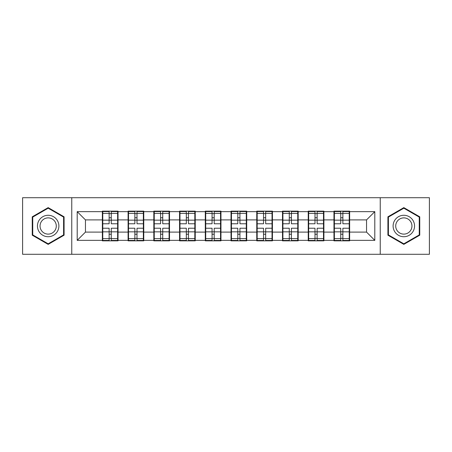 <?xml version="1.0" encoding="UTF-8"?>
<svg xmlns="http://www.w3.org/2000/svg" width="452" height="452" viewBox="0 0 452 452"><rect width="100%" height="100%" fill="white"/><g stroke="black" fill="none" stroke-linecap="round" stroke-linejoin="round"><path stroke-width="0.68" d="M380.239 254.29L429.4 254.29L429.4 197.71L380.239 197.71L380.239 254.29L71.761 254.29L71.761 197.71L22.6 197.71L22.6 254.29L71.761 254.29M349.639 224.763L349.226 224.763M334.378 224.763L333.966 224.763M333.966 227.237L334.378 227.237M349.226 227.237L349.639 227.237M323.903 224.763L323.491 224.763M308.648 224.763L308.236 224.763M308.236 227.237L308.648 227.237M323.491 227.237L323.903 227.237M298.173 224.763L297.761 224.763M282.912 224.763L282.5 224.763M282.5 227.237L282.912 227.237M297.761 227.237L298.173 227.237M272.437 224.763L272.025 224.763M257.177 224.763L256.764 224.763M256.764 227.237L257.177 227.237M272.025 227.237L272.437 227.237M246.702 224.763L246.289 224.763M231.447 224.763L231.034 224.763M231.034 227.237L231.447 227.237M246.289 227.237L246.702 227.237M220.966 224.763L220.553 224.763M205.711 224.763L205.298 224.763M205.298 227.237L205.711 227.237M220.553 227.237L220.966 227.237M195.236 224.763L194.823 224.763M179.975 224.763L179.563 224.763M179.563 227.237L179.975 227.237M194.823 227.237L195.236 227.237M169.5 224.763L169.088 224.763M154.239 224.763L153.827 224.763M153.827 227.237L154.239 227.237M169.088 227.237L169.5 227.237M143.764 224.763L143.352 224.763M128.509 224.763L128.097 224.763M128.097 227.237L128.509 227.237M143.352 227.237L143.764 227.237M380.239 197.71L71.761 197.71M366.549 232.102L366.549 219.898L349.639 219.898L349.639 232.102L366.549 232.102L374.798 240.351L374.798 211.649L349.639 211.649L349.639 211.152L333.966 211.152L333.966 219.898L323.903 219.898L323.903 232.102L333.966 232.102L333.966 219.898M374.798 240.351L349.639 240.351L349.639 240.848L333.966 240.848L333.966 240.351L323.903 240.351L323.903 240.848L308.236 240.848L308.236 240.351L298.173 240.351L298.173 240.848L282.5 240.848L282.5 240.351L272.437 240.351L272.437 240.848L256.764 240.848L256.764 240.351L246.702 240.351L246.702 240.848L231.034 240.848L231.034 240.351L220.966 240.351L220.966 240.848L205.298 240.848L205.298 240.351L195.236 240.351L195.236 240.848L179.563 240.848L179.563 240.351L169.5 240.351L169.5 240.848L153.827 240.848L153.827 240.351L143.764 240.351L143.764 240.848L128.097 240.848L128.097 240.351L118.034 240.351L118.034 240.848L102.361 240.848L102.361 240.351L77.202 240.351L77.202 211.649L102.361 211.649L102.361 219.898L85.451 219.898L85.451 232.102L102.361 232.102L102.361 219.898M333.966 211.649L323.903 211.649L323.903 211.152L308.236 211.152L308.236 211.649L298.173 211.649L298.173 211.152L282.5 211.152L282.5 211.649L272.437 211.649L272.437 211.152L256.764 211.152L256.764 211.649L246.702 211.649L246.702 211.152L231.034 211.152L231.034 211.649L220.966 211.649L220.966 211.152L205.298 211.152L205.298 211.649L195.236 211.649L195.236 211.152L179.563 211.152L179.563 211.649L169.5 211.649L169.5 211.152L153.827 211.152L153.827 211.649L143.764 211.649L143.764 211.152L128.097 211.152L128.097 211.649L118.034 211.649L118.034 211.152L102.361 211.152L102.361 211.649M333.966 232.102L333.966 240.351M323.903 232.102L323.903 240.351M323.903 211.649L323.903 219.898M298.173 232.102L308.236 232.102L308.236 219.898L298.173 219.898L298.173 240.351M308.236 232.102L308.236 240.351M308.236 211.649L308.236 219.898M298.173 211.649L298.173 219.898M272.437 232.102L282.5 232.102L282.5 219.898L272.437 219.898L272.437 240.351M282.5 232.102L282.5 240.351M282.5 211.649L282.5 219.898M272.437 211.649L272.437 219.898M246.702 232.102L256.764 232.102L256.764 219.898L246.702 219.898L246.702 240.351M256.764 232.102L256.764 240.351M256.764 211.649L256.764 219.898M246.702 211.649L246.702 219.898M220.966 232.102L231.034 232.102L231.034 219.898L220.966 219.898L220.966 240.351M231.034 232.102L231.034 240.351M231.034 211.649L231.034 219.898M220.966 211.649L220.966 219.898M195.236 232.102L205.298 232.102L205.298 219.898L195.236 219.898L195.236 240.351M205.298 232.102L205.298 240.351M205.298 211.649L205.298 219.898M195.236 211.649L195.236 219.898M169.5 232.102L179.563 232.102L179.563 219.898L169.5 219.898L169.5 240.351M179.563 232.102L179.563 240.351M179.563 211.649L179.563 219.898M169.5 211.649L169.5 219.898M143.764 232.102L153.827 232.102L153.827 219.898L143.764 219.898L143.764 240.351M153.827 232.102L153.827 240.351M153.827 211.649L153.827 219.898M143.764 211.649L143.764 219.898M118.034 232.102L128.097 232.102L128.097 219.898L118.034 219.898L118.034 240.351M128.097 232.102L128.097 240.351M128.097 211.649L128.097 219.898M118.034 211.649L118.034 219.898M118.034 224.763L117.622 224.763M102.773 224.763L102.361 224.763M102.361 227.237L102.773 227.237M117.622 227.237L118.034 227.237M102.361 232.102L102.361 240.351M85.451 232.102L77.202 240.351M77.202 211.649L85.451 219.898M349.639 232.102L349.639 240.351M349.639 211.649L349.639 219.898M374.798 211.649L366.549 219.898M48.172 207.621L32.25 216.807L32.25 235.193L48.172 244.379L64.088 235.193L64.088 216.807L48.172 207.621M387.912 235.193L403.828 244.379L419.75 235.193L419.75 216.807L403.828 207.621L387.912 216.807L387.912 235.193M117.622 228.226L117.622 240.436L111.265 240.436L111.265 228.226L117.622 228.226L117.622 211.564L111.265 211.564L111.265 213.378L117.622 213.378M102.773 220.152L109.124 220.152L109.124 211.564L102.773 211.564L102.773 228.226L109.124 228.226L109.124 240.436L102.773 240.436L102.773 238.622L109.124 238.622M109.124 217.762L111.265 217.762M111.265 213.626L109.124 213.626M109.124 220.169L111.265 220.169M109.124 220.152L109.124 223.774L102.773 223.774M102.773 213.378L109.124 213.378M109.124 231.831L111.265 231.831M109.124 238.373L111.265 238.373M109.124 234.238L111.265 234.238M102.773 228.226L102.773 238.622M111.265 238.622L117.622 238.622M111.265 213.378L111.265 223.774L117.622 223.774M143.352 228.226L143.352 240.436L137.001 240.436L137.001 228.226L143.352 228.226L143.352 211.564L137.001 211.564L137.001 213.378L143.352 213.378M128.509 220.152L134.86 220.152L134.86 211.564L128.509 211.564L128.509 228.226L134.86 228.226L134.86 240.436L128.509 240.436L128.509 238.622L134.86 238.622M134.86 217.762L137.001 217.762M137.001 213.626L134.86 213.626M134.86 220.169L137.001 220.169M134.86 220.152L134.86 223.774L128.509 223.774M128.509 213.378L134.86 213.378M134.86 231.831L137.001 231.831M134.86 238.373L137.001 238.373M134.86 234.238L137.001 234.238M128.509 228.226L128.509 238.622M137.001 238.622L143.352 238.622M137.001 213.378L137.001 223.774L143.352 223.774M169.088 228.226L169.088 240.436L162.737 240.436L162.737 228.226L169.088 228.226L169.088 211.564L162.737 211.564L162.737 213.378L169.088 213.378M154.239 220.152L160.59 220.152L160.59 211.564L154.239 211.564L154.239 228.226L160.59 228.226L160.59 240.436L154.239 240.436L154.239 238.622L160.59 238.622M160.59 217.762L162.737 217.762M162.737 213.626L160.59 213.626M160.59 220.169L162.737 220.169M160.59 220.152L160.59 223.774L154.239 223.774M154.239 213.378L160.59 213.378M160.59 231.831L162.737 231.831M160.59 238.373L162.737 238.373M160.59 234.238L162.737 234.238M154.239 228.226L154.239 238.622M162.737 238.622L169.088 238.622M162.737 213.378L162.737 223.774L169.088 223.774M194.823 228.226L194.823 240.436L188.473 240.436L188.473 228.226L194.823 228.226L194.823 211.564L188.473 211.564L188.473 213.378L194.823 213.378M179.975 220.152L186.326 220.152L186.326 211.564L179.975 211.564L179.975 228.226L186.326 228.226L186.326 240.436L179.975 240.436L179.975 238.622L186.326 238.622M186.326 217.762L188.473 217.762M188.473 213.626L186.326 213.626M186.326 220.169L188.473 220.169M186.326 220.152L186.326 223.774L179.975 223.774M179.975 213.378L186.326 213.378M186.326 231.831L188.473 231.831M186.326 238.373L188.473 238.373M186.326 234.238L188.473 234.238M179.975 228.226L179.975 238.622M188.473 238.622L194.823 238.622M188.473 213.378L188.473 223.774L194.823 223.774M220.553 228.226L220.553 240.436L214.203 240.436L214.203 228.226L220.553 228.226L220.553 211.564L214.203 211.564L214.203 213.378L220.553 213.378M205.711 220.152L212.061 220.152L212.061 211.564L205.711 211.564L205.711 228.226L212.061 228.226L212.061 240.436L205.711 240.436L205.711 238.622L212.061 238.622M212.061 217.762L214.203 217.762M214.203 213.626L212.061 213.626M212.061 220.169L214.203 220.169M212.061 220.152L212.061 223.774L205.711 223.774M205.711 213.378L212.061 213.378M212.061 231.831L214.203 231.831M212.061 238.373L214.203 238.373M212.061 234.238L214.203 234.238M205.711 228.226L205.711 238.622M214.203 238.622L220.553 238.622M214.203 213.378L214.203 223.774L220.553 223.774M246.289 228.226L246.289 240.436L239.939 240.436L239.939 228.226L246.289 228.226L246.289 211.564L239.939 211.564L239.939 213.378L246.289 213.378M231.447 220.152L237.797 220.152L237.797 211.564L231.447 211.564L231.447 228.226L237.797 228.226L237.797 240.436L231.447 240.436L231.447 238.622L237.797 238.622M237.797 217.762L239.939 217.762M239.939 213.626L237.797 213.626M237.797 220.169L239.939 220.169M237.797 220.152L237.797 223.774L231.447 223.774M231.447 213.378L237.797 213.378M237.797 231.831L239.939 231.831M237.797 238.373L239.939 238.373M237.797 234.238L239.939 234.238M231.447 228.226L231.447 238.622M239.939 238.622L246.289 238.622M239.939 213.378L239.939 223.774L246.289 223.774M57.455 220.638A10.724 10.724 0 0 0 42.81 216.711A10.724 10.724 0 0 0 38.883 231.362A10.724 10.724 0 0 0 53.528 235.289A10.724 10.724 0 0 0 57.455 220.638M55.2 221.943A8.119 8.119 0 0 0 44.11 218.971A8.119 8.119 0 0 0 41.138 230.057A8.119 8.119 0 0 0 52.229 233.029A8.119 8.119 0 0 0 55.2 221.943M48.172 243.809L32.747 234.904L32.747 217.096L48.172 208.191L63.591 217.096L63.591 234.904L48.172 243.809M413.117 220.638A10.724 10.724 0 0 0 398.472 216.711A10.724 10.724 0 0 0 394.545 231.362A10.724 10.724 0 0 0 409.19 235.289A10.724 10.724 0 0 0 413.117 220.638M410.862 221.943A8.119 8.119 0 0 0 399.771 218.971A8.119 8.119 0 0 0 396.799 230.057A8.119 8.119 0 0 0 407.89 233.029A8.119 8.119 0 0 0 410.862 221.943M403.828 243.809L388.409 234.904L388.409 217.096L403.828 208.191L419.253 217.096L419.253 234.904L403.828 243.809M272.025 228.226L272.025 240.436L265.674 240.436L265.674 228.226L272.025 228.226L272.025 211.564L265.674 211.564L265.674 213.378L272.025 213.378M257.177 220.152L263.527 220.152L263.527 211.564L257.177 211.564L257.177 228.226L263.527 228.226L263.527 240.436L257.177 240.436L257.177 238.622L263.527 238.622M263.527 217.762L265.674 217.762M265.674 213.626L263.527 213.626M263.527 220.169L265.674 220.169M263.527 220.152L263.527 223.774L257.177 223.774M257.177 213.378L263.527 213.378M263.527 231.831L265.674 231.831M263.527 238.373L265.674 238.373M263.527 234.238L265.674 234.238M257.177 228.226L257.177 238.622M265.674 238.622L272.025 238.622M265.674 213.378L265.674 223.774L272.025 223.774M297.761 228.226L297.761 240.436L291.41 240.436L291.41 228.226L297.761 228.226L297.761 211.564L291.41 211.564L291.41 213.378L297.761 213.378M282.912 220.152L289.263 220.152L289.263 211.564L282.912 211.564L282.912 228.226L289.263 228.226L289.263 240.436L282.912 240.436L282.912 238.622L289.263 238.622M289.263 217.762L291.41 217.762M291.41 213.626L289.263 213.626M289.263 220.169L291.41 220.169M289.263 220.152L289.263 223.774L282.912 223.774M282.912 213.378L289.263 213.378M289.263 231.831L291.41 231.831M289.263 238.373L291.41 238.373M289.263 234.238L291.41 234.238M282.912 228.226L282.912 238.622M291.41 238.622L297.761 238.622M291.41 213.378L291.41 223.774L297.761 223.774M323.491 228.226L323.491 240.436L317.14 240.436L317.14 228.226L323.491 228.226L323.491 211.564L317.14 211.564L317.14 213.378L323.491 213.378M308.648 220.152L314.999 220.152L314.999 211.564L308.648 211.564L308.648 228.226L314.999 228.226L314.999 240.436L308.648 240.436L308.648 238.622L314.999 238.622M314.999 217.762L317.14 217.762M317.14 213.626L314.999 213.626M314.999 220.169L317.14 220.169M314.999 220.152L314.999 223.774L308.648 223.774M308.648 213.378L314.999 213.378M314.999 231.831L317.14 231.831M314.999 238.373L317.14 238.373M314.999 234.238L317.14 234.238M308.648 228.226L308.648 238.622M317.14 238.622L323.491 238.622M317.14 213.378L317.14 223.774L323.491 223.774M349.226 228.226L349.226 240.436L342.876 240.436L342.876 228.226L349.226 228.226L349.226 211.564L342.876 211.564L342.876 213.378L349.226 213.378M334.378 220.152L340.735 220.152L340.735 211.564L334.378 211.564L334.378 228.226L340.735 228.226L340.735 240.436L334.378 240.436L334.378 238.622L340.735 238.622M340.735 217.762L342.876 217.762M342.876 213.626L340.735 213.626M340.735 220.169L342.876 220.169M340.735 220.152L340.735 223.774L334.378 223.774M334.378 213.378L340.735 213.378M340.735 231.831L342.876 231.831M340.735 238.373L342.876 238.373M340.735 234.238L342.876 234.238M334.378 228.226L334.378 238.622M342.876 238.622L349.226 238.622M342.876 213.378L342.876 223.774L349.226 223.774M102.773 231.848L109.124 231.848M111.265 231.848L117.622 231.848M111.265 220.152L117.622 220.152M128.509 231.848L134.86 231.848M137.001 231.848L143.352 231.848M137.001 220.152L143.352 220.152M154.239 231.848L160.59 231.848M162.737 231.848L169.088 231.848M162.737 220.152L169.088 220.152M179.975 231.848L186.326 231.848M188.473 231.848L194.823 231.848M188.473 220.152L194.823 220.152M205.711 231.848L212.061 231.848M214.203 231.848L220.553 231.848M214.203 220.152L220.553 220.152M231.447 231.848L237.797 231.848M239.939 231.848L246.289 231.848M239.939 220.152L246.289 220.152M257.177 231.848L263.527 231.848M265.674 231.848L272.025 231.848M265.674 220.152L272.025 220.152M282.912 231.848L289.263 231.848M291.41 231.848L297.761 231.848M291.41 220.152L297.761 220.152M308.648 231.848L314.999 231.848M317.14 231.848L323.491 231.848M317.14 220.152L323.491 220.152M334.378 231.848L340.735 231.848M342.876 231.848L349.226 231.848M342.876 220.152L349.226 220.152"/></g></svg>
